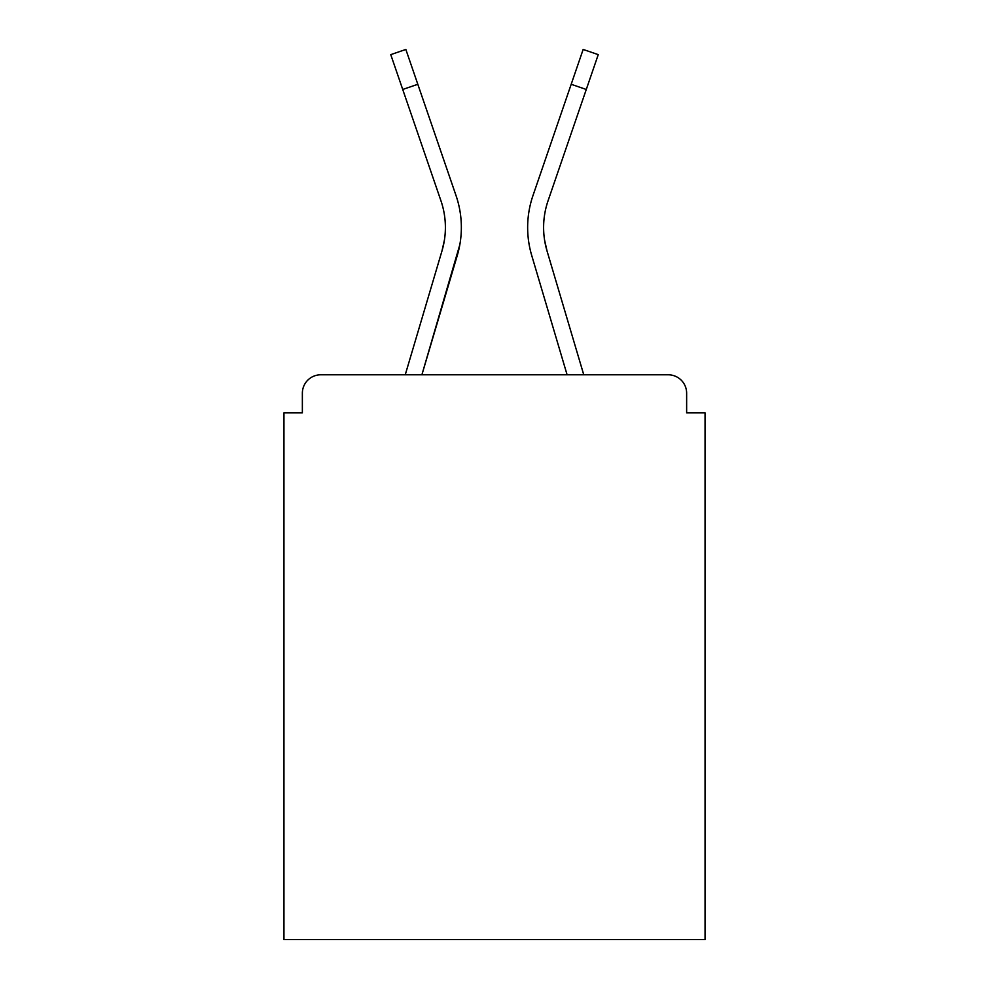 <?xml version="1.0" encoding="UTF-8"?>
<svg xmlns="http://www.w3.org/2000/svg" width="989" height="989" viewBox="0 0 989 989"><rect width="100%" height="100%" fill="white"/><g stroke="black" fill="none" stroke-linecap="round" stroke-linejoin="round"><path stroke-width="1.48" d="M686.638 412.858L686.638 393.214L686.638 412.858L705.058 412.858L705.058 939.55L283.942 939.55L283.942 412.858L302.362 412.858L302.362 393.214L302.362 412.858M402.721 89.467L390.754 54.63L405.849 49.45L417.815 84.288L402.721 89.467L440.933 200.755A82.26 82.26 0 0 1 441.996 250.86L444.42 240.055L441.996 250.86L444.42 240.055L441.996 250.86L444.42 240.055L441.996 250.86L444.42 240.055L441.996 250.86L444.42 240.055L441.996 250.86L444.42 240.055L441.996 250.86L444.42 240.055L441.996 250.86L444.42 240.055L441.996 250.86L444.42 240.055L441.996 250.86L444.42 240.055L441.996 250.86L444.42 240.055L441.996 250.86L444.42 240.055L441.996 250.86L444.42 240.055L441.996 250.86L444.42 240.055L441.996 250.86L444.42 240.055L441.996 250.86L444.42 240.055L441.996 250.86L444.42 240.055L441.996 250.86L444.42 240.055L441.996 250.86L444.42 240.055L441.996 250.86L444.42 240.055L441.996 250.86L444.42 240.055L441.996 250.86L444.42 240.055L441.996 250.86L444.42 240.055L441.996 250.86L444.42 240.055L441.996 250.86L444.42 240.055L441.996 250.86L444.42 240.055L441.996 250.86L444.42 240.055L441.996 250.86L405.243 374.794L437.113 267.339L405.243 374.794L437.113 267.339L405.243 374.794L437.113 267.339L405.243 374.794L437.113 267.339L405.243 374.794L437.113 267.339L405.243 374.794L437.113 267.339L405.243 374.794L437.113 267.339L405.243 374.794L437.113 267.339L405.243 374.794L437.113 267.339L405.243 374.794L437.113 267.339L405.243 374.794L437.113 267.339L405.243 374.794L437.113 267.339L405.243 374.794L437.113 267.339L405.243 374.794L320.782 374.794L668.218 374.794L583.757 374.794L547.004 250.86L544.58 240.055L547.004 250.86A82.26 82.26 0 0 1 548.067 200.755A82.26 82.26 0 0 0 543.604 227.47A82.26 82.26 0 0 1 548.067 200.755A82.26 82.26 0 0 0 543.604 227.47A82.26 82.26 0 0 1 548.067 200.755A82.26 82.26 0 0 0 543.604 227.47A82.26 82.26 0 0 1 548.067 200.755A82.26 82.26 0 0 0 543.604 227.47A82.26 82.26 0 0 1 548.067 200.755A82.26 82.26 0 0 0 543.604 227.47A82.26 82.26 0 0 1 548.067 200.755A82.26 82.26 0 0 0 543.604 227.47A82.26 82.26 0 0 1 548.067 200.755A82.26 82.26 0 0 0 543.604 227.47A82.26 82.26 0 0 1 548.067 200.755A82.26 82.26 0 0 0 543.604 227.47A82.26 82.26 0 0 1 548.067 200.755A82.26 82.26 0 0 0 543.604 227.47A82.26 82.26 0 0 1 548.067 200.755A82.26 82.26 0 0 0 543.604 227.47A82.26 82.26 0 0 1 548.067 200.755A82.26 82.26 0 0 0 543.604 227.47A82.26 82.26 0 0 1 548.067 200.755A82.26 82.26 0 0 0 543.604 227.47A82.26 82.26 0 0 1 548.067 200.755A82.26 82.26 0 0 0 543.604 227.47A82.26 82.26 0 0 1 548.067 200.755A82.26 82.26 0 0 0 543.604 227.47A82.26 82.26 0 0 1 548.067 200.755A82.26 82.26 0 0 0 543.604 227.47A82.26 82.26 0 0 1 548.067 200.755A82.26 82.26 0 0 0 543.604 227.47A82.26 82.26 0 0 1 548.067 200.755A82.26 82.26 0 0 0 543.604 227.47A82.26 82.26 0 0 1 548.067 200.755A82.26 82.26 0 0 0 543.604 227.47A82.26 82.26 0 0 1 548.067 200.755A82.26 82.26 0 0 0 543.604 227.47A82.26 82.26 0 0 1 548.067 200.755A82.26 82.26 0 0 0 543.604 227.47A82.26 82.26 0 0 1 548.067 200.755A82.26 82.26 0 0 0 543.604 227.47A82.26 82.26 0 0 1 548.067 200.755A82.26 82.26 0 0 0 543.604 227.47A82.26 82.26 0 0 1 548.067 200.755A82.26 82.26 0 0 0 543.604 227.47A82.26 82.26 0 0 1 548.067 200.755A82.26 82.26 0 0 0 543.604 227.47A82.26 82.26 0 0 1 548.067 200.755A82.26 82.26 0 0 0 543.604 227.47A82.26 82.26 0 0 1 548.067 200.755A82.26 82.26 0 0 0 543.604 227.47A82.26 82.26 0 0 1 548.067 200.755A82.26 82.26 0 0 0 543.604 227.47M320.782 374.794A18.42 18.42 0 0 0 302.362 393.214M686.638 393.214A18.42 18.42 0 0 0 668.218 374.794M536.582 271.876L567.105 374.794L531.699 255.397L567.105 374.794L531.699 255.397L567.105 374.794L531.699 255.397L567.105 374.794L531.699 255.397L567.105 374.794L531.699 255.397L567.105 374.794L531.699 255.397L567.105 374.794L531.699 255.397L567.105 374.794L531.699 255.397L567.105 374.794L531.699 255.397L567.105 374.794L531.699 255.397L567.105 374.794L531.699 255.397L567.105 374.794L531.699 255.397L567.105 374.794L531.699 255.397L567.105 374.794L421.895 374.794L452.418 271.876M459.848 244.617L421.895 374.794L457.301 255.397A98.22 98.22 0 0 0 456.028 195.575L417.815 84.288M440.933 200.755A82.26 82.26 0 0 1 445.396 227.47A82.26 82.26 0 0 0 440.933 200.755A82.26 82.26 0 0 1 445.396 227.47A82.26 82.26 0 0 0 440.933 200.755A82.26 82.26 0 0 1 445.396 227.47A82.26 82.26 0 0 0 440.933 200.755A82.26 82.26 0 0 1 445.396 227.47A82.26 82.26 0 0 0 440.933 200.755A82.26 82.26 0 0 1 445.396 227.47A82.26 82.26 0 0 0 440.933 200.755A82.26 82.26 0 0 1 445.396 227.47M456.028 195.575L438.943 145.828M531.699 255.397A98.22 98.22 0 0 1 532.972 195.575L583.151 49.45L598.246 54.63L548.067 200.755M532.972 195.575L550.057 145.828M586.279 89.467L571.185 84.288"/></g></svg>
